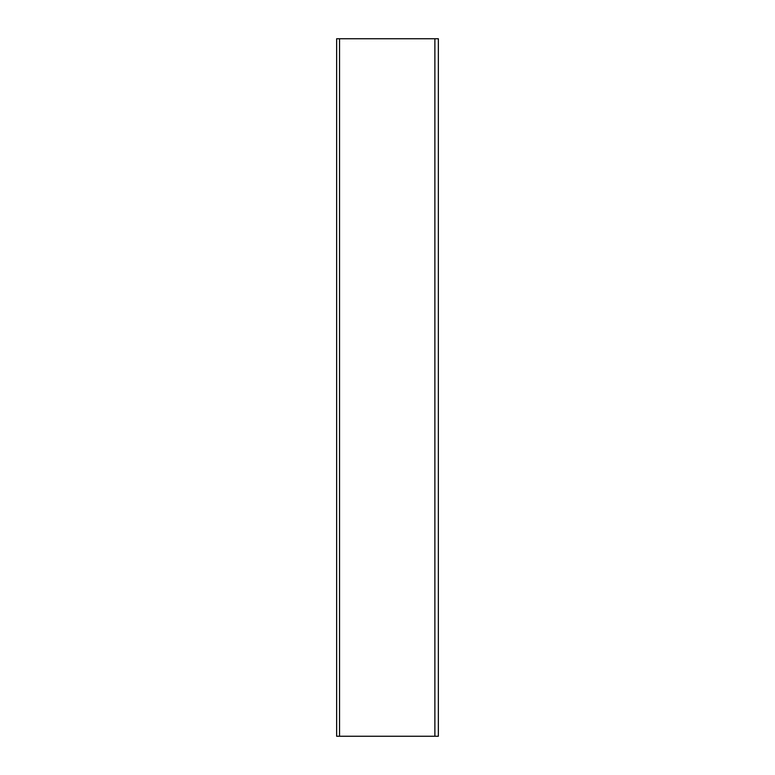 <?xml version="1.0" encoding="UTF-8"?>
<svg xmlns="http://www.w3.org/2000/svg" width="775" height="775" viewBox="0 0 775 775"><rect width="100%" height="100%" fill="white"/><g stroke="black" fill="none" stroke-linecap="round" stroke-linejoin="round"><path stroke-width="1.16" d="M434.872 736.25L438.359 736.25L438.359 38.75L336.641 38.75L336.641 736.25L434.872 736.25L434.872 38.75M339.547 736.25L339.547 38.75"/></g></svg>
